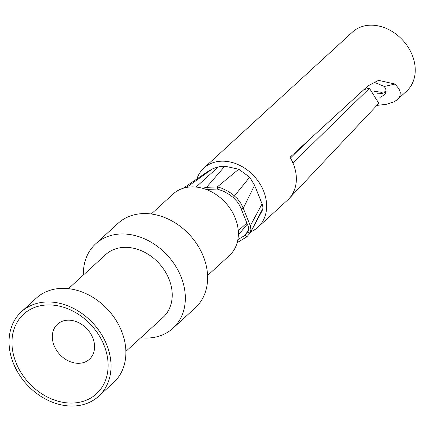 <?xml version="1.0" encoding="UTF-8"?>
<svg xmlns="http://www.w3.org/2000/svg" width="428" height="428" viewBox="0 0 428 428"><rect width="100%" height="100%" fill="white"/><g stroke="black" fill="none" stroke-linecap="round" stroke-linejoin="round"><path stroke-width="0.64" d="M376.833 105.4L386.195 104.33L393.514 102.046L396.719 100.141L406.6 91.169A40.066 31.565 -132.5 0 0 407.98 46.957A40.066 31.565 -132.5 0 0 364.399 25.921A40.066 31.565 -132.5 0 0 352.501 32.052L203.894 168.049A40.066 31.565 47.5 0 1 215.792 161.918A40.066 31.565 47.5 0 1 259.373 182.954A40.066 31.565 47.5 0 1 257.993 227.166A40.066 31.565 47.5 0 1 250.792 231.783M239.172 234.046A40.066 31.565 47.5 0 1 238.369 234.036M196.81 179.113A40.066 31.565 47.5 0 1 203.894 168.049M378.817 103.325L369.471 88.318A16212.137 4086.581 -23 0 0 292.982 163.063A40.066 31.565 47.5 0 1 289.21 198.474A40.066 31.565 47.5 0 1 287.712 199.967L257.993 227.166M292.982 163.063A40.066 31.565 -132.5 0 0 290.029 157.253L367.952 85.942L378.518 80.357L395.039 84.043L384.36 86.472L386.008 89.827L385.762 92.897L384.21 95.032L379.92 97.45M397.575 99.43L399.142 97.611L400.073 95.615L400.25 92.357L398.966 88.864L395.039 84.043M369.471 88.318L363.998 89.564M290.478 158.023A16224.399 4089.674 157 0 1 308.192 140.63M373.681 82.064L384.36 86.472M262.086 203.894L250.305 225.759L250.915 229.659L249.882 233.517L262.177 210.651L262.91 208.436A11.486 9.052 -132.5 0 0 262.086 203.894L254.59 185.249L249.658 177.203L238.744 169.215L224.818 166.187A65.495 51.595 -132.5 0 0 218.237 166.957A65.495 51.595 -132.5 0 0 212.218 169.049L208.768 170.922L183.147 188.283M248.673 229.301L245.319 235.165L237.856 239.648M247.298 224.095L238.343 235.063M202.546 188.267L206.531 187.357L207.425 189.401L217.264 189.037L223.523 191.225L229.504 194.628L233.196 197.501L236.861 201.331L238.883 204.21L240.509 207.28L248.197 226.326L248.673 229.381L247.86 232.447L245.319 235.165L246.753 236.893L237.171 242.655M151.271 213.989L173.067 194.044A41.703 32.854 47.5 0 1 185.452 187.662A41.703 32.854 47.5 0 1 230.81 209.56A41.703 32.854 47.5 0 1 229.376 255.575L207.58 275.52M172.987 328.233L195.28 307.834A57.24 45.095 -132.5 0 0 197.255 244.677A57.24 45.095 -132.5 0 0 134.997 214.621A57.24 45.095 -132.5 0 0 117.994 223.384L95.706 243.783A57.24 45.095 47.5 0 1 112.703 235.02A57.24 45.095 47.5 0 1 174.961 265.076A57.24 45.095 47.5 0 1 172.987 328.233A57.24 45.095 47.5 0 1 140.78 337.756M83.369 275.022A57.24 45.095 47.5 0 1 95.706 243.783M125.88 351.393L163.052 317.373A42.522 33.496 -132.5 0 0 164.518 270.459A42.522 33.496 -132.5 0 0 118.267 248.133A42.522 33.496 -132.5 0 0 105.641 254.639L68.469 288.659M98.686 396.232L113.543 382.632A57.24 45.095 -132.5 0 0 115.517 319.475A57.24 45.095 -132.5 0 0 53.259 289.419A57.24 45.095 -132.5 0 0 36.262 298.182L21.4 311.782A57.24 45.095 47.5 0 1 38.397 303.019A57.24 45.095 47.5 0 1 100.66 333.075A57.24 45.095 47.5 0 1 98.686 396.232A57.24 45.095 47.5 0 1 26.777 384.451A57.24 45.095 47.5 0 1 21.4 311.782M39.638 305.934A53.965 42.516 -132.5 0 0 32.549 386.612A53.965 42.516 -132.5 0 0 107.942 369.471A53.965 42.516 -132.5 0 0 39.638 305.934M82.411 362.864A23.711 18.682 47.5 0 1 56.619 350.414A23.711 18.682 47.5 0 1 57.438 324.247A23.711 18.682 47.5 0 1 64.478 320.62A23.711 18.682 47.5 0 1 90.271 333.07A23.711 18.682 47.5 0 1 89.452 359.236A23.711 18.682 47.5 0 1 82.411 362.864M165.524 200.946L170.162 196.703M212.218 169.049L186.464 187.448M218.237 166.957L196.083 187.057M224.818 166.187L206.531 187.357L217.349 186.886L221.87 188.272L228.44 191.471L232.559 194.285L237.278 198.576L240.75 203.188L243.259 208.254L254.59 185.249M238.744 169.215L217.349 186.886L217.264 189.037M248.197 226.326L250.305 225.759L243.259 208.254L241.167 208.859M262.91 208.436L250.054 233.169L246.753 236.893M248.005 232.158L250.054 233.169M377.309 93.786A27.804 21.903 -132.5 0 0 386.013 92.122M249.658 177.203L233.196 197.501M289.21 198.474L378.823 103.33M366.229 87.521L368.107 88.628M374.238 91.228L381.321 92.309L386.104 91.624M246.844 222.961L238.262 230.815"/></g></svg>
